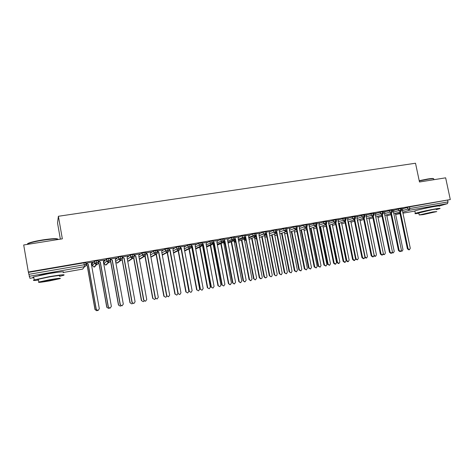 <?xml version="1.0" encoding="UTF-8"?>
<svg xmlns="http://www.w3.org/2000/svg" width="474" height="474" viewBox="0 0 474 474"><rect width="100%" height="100%" fill="white"/><g stroke="black" fill="none" stroke-linecap="round" stroke-linejoin="round"><path stroke-width="0.71" d="M38.921 275.554L48.431 273.445L57.733 272.26M419.016 209.739L431.121 206.883L434.753 206.468M85.99 265.345L86.57 265.244M91.429 264.403L92.163 264.279M260.285 235.157L260.919 235.051M60.364 239.145L57.532 222.981L58.385 216.28L415.514 163.234L419.484 181.992L445.643 177.827L450.3 199.56L409.506 206.889L409.85 208.507L448.019 201.912L447.681 200.33M448.019 201.912L447.468 203.642L439.552 205.912M29.933 278.315L33.814 277.634L29.933 278.315L28.339 272.005L450.3 199.56M58.385 216.28L62.343 238.831L23.7 244.981L28.339 272.005M403.101 208.596L401.318 208.862M403.042 208.702L409.506 206.889M28.476 272.378L83.939 262.845L85.687 262.673L86.019 264.563M92.092 263.852L94.433 261.138L97.928 260.57L98.266 262.442M92.477 262.146L86.387 263.088M87.613 264.012L85.972 264.291M103.693 261.849L106.478 259.1L108.392 258.644L110.033 258.49L110.371 260.35M104.511 260.072L98.462 261.008M99.676 261.926L98.219 262.181M115.3 259.734L118.488 257.032L120.408 256.576L122.008 256.428L122.339 258.277M116.408 258.022L110.14 259.053M111.603 259.865L110.323 260.09M127.21 257.364L130.362 254.994L132.293 254.538L133.84 254.396L134.178 256.227M128.181 255.996L122.096 256.938M123.4 257.826L122.292 258.022M139.089 255.03L142.105 252.974L144.049 252.518L145.548 252.381L145.879 254.2M139.818 253.993L133.935 254.899M135.072 255.812L134.13 255.978M150.75 252.838L153.724 250.977L155.668 250.521L157.125 250.391L157.457 252.198M151.33 252.008L145.637 252.885M146.608 253.821L145.838 253.957M162.244 250.734L165.284 248.969L168.572 248.423L168.904 250.213M162.718 250.047L157.214 250.894M158.02 251.848L157.409 251.955M173.585 248.684L176.636 247.019L179.895 246.48L180.227 248.252M173.976 248.109L168.661 248.921M169.313 249.899L168.863 249.976M184.783 246.681L187.864 245.094L191.093 244.554L191.425 246.314M185.121 246.19L179.99 246.972M180.481 247.973L180.185 248.021M195.851 244.72L198.973 243.186L202.173 242.647L202.505 244.394M196.141 244.294L191.188 245.04M206.794 242.789L209.958 241.296L213.134 240.762L213.466 242.498M207.043 242.415L202.268 243.132M217.613 240.887L220.831 239.429L223.977 238.896L224.309 240.62M217.833 240.555L213.229 241.248M228.314 239.009L231.585 237.581L234.707 237.053L235.033 238.766M228.509 238.718L224.072 239.382M238.902 237.16L242.22 235.756L245.319 235.228L245.645 236.929M239.074 236.893L234.796 237.533M249.371 235.329L252.749 233.949L255.824 233.421L256.15 235.11M249.531 235.086L245.413 235.708M259.734 233.528L263.159 232.159L266.216 231.638L266.542 233.309M259.882 233.297L255.913 233.901M269.984 231.745L273.474 230.388L276.508 229.866L276.834 231.531M270.121 231.531L266.305 232.112M280.128 229.979L283.683 228.634L286.693 228.113L287.025 229.772M280.252 229.783L276.603 230.334M290.165 228.237L293.791 226.898L296.777 226.376L297.109 228.024M290.284 228.047L286.788 228.581M300.101 226.513L303.787 225.174L306.761 224.658L307.087 226.299M300.214 226.335L296.872 226.845M309.937 224.806L316.638 222.958L316.964 224.593M310.043 224.64L306.856 225.126M319.672 223.124L326.414 221.275L326.746 222.899M319.772 222.964L316.733 223.426M329.306 221.453L336.096 219.604L336.427 221.228M329.4 221.299L326.509 221.743M338.845 219.8L345.682 217.957L346.008 219.569M338.934 219.658L336.19 220.078M348.289 218.164L355.168 216.322L355.494 217.927M348.378 218.028L345.777 218.425M357.645 216.547L364.559 214.71L364.891 216.304M357.722 216.417L355.263 216.79M366.9 214.947L373.862 213.104L374.187 214.698M366.977 214.823L364.654 215.178M376.072 213.365L383.069 211.523L383.401 213.104M376.143 213.241L373.956 213.573M385.149 211.795L392.188 209.952L392.519 211.528M385.214 211.677L383.17 211.991M394.137 210.243L401.217 208.4L401.549 209.97M394.202 210.13L392.288 210.42M393.847 213.792L400.376 211.825L400.844 210.065L400.506 208.442M386.861 215.901L391.003 214.651M384.852 215.374L391.346 213.389L391.797 211.623L391.453 209.994M378.015 217.459L382.003 216.239M375.769 216.968L382.222 214.977L382.66 213.205L382.317 211.564M369.086 219.029L372.914 217.85M366.598 218.579L373.014 216.577L373.429 214.799L373.091 213.152M360.163 220.588L363.736 219.474M357.337 220.209L363.712 218.194L364.109 216.411L363.771 214.752M350.961 222.223L354.469 221.115M347.987 221.856L354.315 219.823L354.694 218.034L354.356 216.369M342.121 223.734L345.113 222.774M338.537 223.515L344.823 221.471L345.191 219.681L344.847 218.004M332.499 225.452L335.663 224.451M328.997 225.197L335.236 223.136L335.58 221.34L335.242 219.658M323.256 227.07L326.118 226.151M319.363 226.898L325.555 224.818L325.881 223.017L325.537 221.322M313.918 228.699L316.478 227.87M313.989 228.699L313.634 228.705M309.629 228.616L315.773 226.519L316.081 224.712L315.737 223.005M304.492 230.346L306.737 229.606M304.557 230.346L304.059 230.328M299.799 230.352L305.89 228.237L306.174 226.418L305.837 224.712M294.97 232.011L296.902 231.365M295.029 232.011L294.39 231.952M289.863 232.112L295.906 229.967L296.173 228.148L295.829 226.43M285.354 233.688L286.96 233.143M285.413 233.688L284.619 233.575M279.832 233.889L285.816 231.721L285.721 228.166M275.643 235.388L276.923 234.944M275.696 235.388L274.748 235.193M269.694 235.691L275.625 233.492L275.507 229.92M265.831 237.101L266.785 236.769M265.884 237.101L264.77 236.793M259.45 237.515L265.322 235.282L265.185 231.697M255.924 238.831L256.535 238.623L254.674 238.333M255.972 238.831L254.68 238.363M249.099 239.358L254.911 237.089L254.751 233.486M245.959 240.579L244.471 239.862M238.647 241.225L244.394 238.914L244.211 235.3M228.077 243.121L233.765 240.762L233.558 237.13M217.4 245.04L223.017 242.629L222.786 238.985M206.611 246.99L212.156 244.513L211.902 240.851M195.709 248.969L201.177 246.421L200.899 242.747M184.688 250.983L190.08 248.352L189.778 244.655M173.549 253.027L178.864 250.302L178.532 246.587M162.298 255.119L167.523 252.269L167.162 248.542M152.124 256.558L156.053 254.26L155.668 250.521M139.984 259.088L144.457 256.274L144.049 252.518M141.104 258.395L139.498 259.077L141.252 257.963M128.762 261.05L132.732 258.312L132.293 254.538M129.983 260.22L128.78 261.05L127.648 260.807M118.743 262.027L120.876 260.368L120.408 256.576M107.379 263.793L105.578 265.037L108.884 262.454L108.392 258.644M95.867 265.505L94.018 267.063L96.755 264.557L96.234 260.736M409.459 249.727L408.766 249.857L407.385 248.814L408.073 248.684L409.459 249.727L410.288 248.252L402.284 209.994L403.131 208.554M407.385 248.814L399.695 212.026M408.073 248.684L400.364 211.825M401.277 250.882L402.165 251.113L401.022 251.22M402.165 251.113L402.983 249.668L395.405 213.324M400.542 251.463L399.866 251.593L398.474 250.55L399.144 250.42L400.542 251.463L401.383 249.982L393.373 211.534L394.232 210.083M398.474 250.55L390.777 213.567M399.144 250.42L391.435 213.371M391.542 253.223L390.878 253.347L389.474 252.298L390.132 252.174L391.542 253.223L392.395 251.73L384.378 213.087L385.244 211.629M389.474 252.298L381.771 215.113M390.132 252.174L382.411 214.929M382.453 255L381.807 255.119L380.385 254.07L381.031 253.946L382.453 255L383.318 253.501L375.289 214.657L376.172 213.193M380.385 254.07L372.677 216.683M381.031 253.946L373.305 216.488M373.275 256.789L372.641 256.908L371.207 255.853L371.841 255.729L373.275 256.789L374.146 255.285L375.604 256.298L376.451 254.828L368.849 217.874M371.207 255.853L363.493 218.259M371.841 255.729L364.103 218.058M367.006 214.769L366.118 216.245L374.146 255.285M392.359 252.458L393.396 252.826L392.122 252.879M393.396 252.826L394.226 251.368L386.636 214.829M383.336 253.975L384.544 254.55L383.128 254.532M384.544 254.55L385.38 253.092L377.784 216.345M375.604 256.298L374.045 256.161M366.657 218.561L374.205 255.261M357.615 220.12L365.17 257.021L366.58 258.057L364.861 257.761M366.58 258.057L367.439 256.582L359.819 219.421M419.206 180.689L427.791 178.988C431.565 178.408 433.467 178.325 433.509 178.739M433.763 179.113C434.249 178.532 432.335 178.568 428.022 179.225L419.265 180.955M436.364 209.638L439.748 208.655C440.933 208.139 439.137 208.287 434.368 209.099C427.53 210.284 417.161 212.625 415.348 213.383C414.27 213.839 415.431 213.798 418.844 213.259M439.226 206.22C440.411 205.68 438.616 205.811 433.84 206.623C427.003 207.796 416.64 210.16 414.839 210.942L414.904 211.28M418.779 212.956L432.418 209.656C435.861 209.064 437.152 208.957 436.299 209.33M423.14 214.621L436.773 211.576L432.898 211.925L419.206 214.977L423.14 214.621M431.127 212.411L422.31 214.378L433.633 212.186L431.127 212.411M28.007 244.294C27.065 244.063 27.368 243.636 28.932 243.026C31.841 241.977 36.427 240.94 42.696 239.915C51.826 238.576 56.874 238.304 57.822 239.109M58.249 239.483C57.632 238.564 52.466 238.813 42.761 240.235C36.332 241.284 31.628 242.344 28.647 243.423L27.16 244.43M59.617 276.348L63.623 275.293C65.779 274.268 60.939 274.736 49.089 276.703L34.205 279.909C32.309 280.608 33.749 280.661 38.513 280.087M63.113 272.372C65.264 271.3 60.411 271.732 48.561 273.676L33.69 276.899C32.505 277.32 32.54 277.527 33.796 277.515M38.441 279.672C37.547 279.696 37.523 279.553 38.37 279.263L49.065 276.958C57.597 275.542 61.087 275.204 59.546 275.945M49.42 280.922L60.02 278.647C61.567 277.936 58.077 278.297 49.545 279.731L38.844 282.018C37.375 282.729 40.894 282.362 49.42 280.922M49.521 279.95L42.642 281.42C41.682 281.882 43.946 281.645 49.438 280.715L56.282 279.245C57.271 278.789 55.02 279.02 49.521 279.95M364.008 258.597L363.386 258.715L361.94 257.655L362.557 257.536L364.008 258.597L365.17 257.021M361.94 257.655L354.214 219.853M362.557 257.536L354.807 219.628M357.757 216.363L356.857 217.844L364.885 257.086M348.485 221.696L356.045 258.798L357.467 259.835L355.565 259.237M357.467 259.835L358.338 258.354L350.713 220.979M354.647 260.427L354.042 260.54L352.579 259.479L353.183 259.361L354.647 260.427L355.536 258.905L356.045 258.798M352.579 259.479L344.847 221.465L343.123 220.143L342.785 218.473M353.183 259.361L345.416 221.204L344.823 221.471M348.408 217.975L347.501 219.462L355.536 258.905M345.125 262.288L344.604 262.383L343.129 261.316L343.709 261.204L345.191 262.27L346.091 260.741L338.051 221.097L338.975 219.598M343.129 261.316L335.391 223.1M343.709 261.204L335.93 222.792M335.568 264.148L335.071 264.243L333.578 263.171L334.146 263.064L335.645 264.137L336.546 262.596L328.506 222.744L329.442 221.239M333.578 263.171L325.834 224.741M334.146 263.064L326.349 224.374M325.911 266.038L323.932 265.049L324.483 264.942L325.999 266.021L326.912 264.474L318.866 224.415L319.814 222.899M323.932 265.049L316.176 226.382M324.483 264.942L316.668 225.956M348.272 261.63L347.691 261.743L346.257 260.7L346.832 260.587L348.272 261.63L349.142 260.137L341.511 222.549M339.266 223.284L346.832 260.587M338.703 223.461L346.257 260.7M338.916 263.461L338.412 263.556L336.967 262.507L337.529 262.4L338.981 263.449L339.864 261.944L332.221 224.137M329.951 224.883L337.529 262.4M329.406 225.061L336.967 262.507M329.525 265.292L327.587 264.332L328.132 264.225L329.596 265.28L330.491 263.769L322.835 225.731M320.548 226.501L328.132 264.225M320.021 226.679L327.587 264.332M320.039 267.14L318.113 266.175L318.641 266.074L320.128 267.129L321.022 265.612L313.361 227.342M311.051 228.13L318.641 266.074M310.541 228.308L318.113 266.175M316.152 267.94L314.191 266.945L314.724 266.844L316.259 267.923L317.171 266.364L309.125 226.098L310.085 224.569M314.191 266.945L306.423 228.024M314.724 266.844L306.879 227.538M306.293 269.866L304.344 268.859L304.865 268.758L306.423 269.842L307.342 268.278L299.29 227.798L300.261 226.264M304.344 268.859L296.564 229.665M304.865 268.758L296.991 229.102M296.315 271.809L294.401 270.796L294.905 270.695L296.505 271.774L297.405 270.21L289.353 229.517L290.337 227.97M294.401 270.796L286.598 231.312M294.905 270.695L286.989 230.637M286.201 273.776L284.353 272.751L286.515 273.723L287.363 272.165L279.31 231.253L280.306 229.7M284.353 272.751L276.532 232.947M284.838 272.657L276.863 232.094M275.963 275.761L274.203 274.724L274.671 274.636C275.062 275.684 275.738 275.987 276.697 275.53L277.219 274.138L269.167 233.007L270.18 231.442M274.203 274.724L266.352 234.571M274.671 274.636L266.56 233.409M310.458 269.013L308.544 268.035L309.06 267.934L310.565 268.995L311.459 267.472L303.787 228.966M301.464 229.777L309.06 267.934M300.966 229.949L308.544 268.035M300.777 270.903L298.881 269.919L299.378 269.819L300.907 270.879L301.808 269.351L294.123 230.601M291.777 231.436L299.378 269.819M291.291 231.608L298.881 269.919M290.983 272.811L289.116 271.815L291.166 272.775L292.055 271.247L284.359 232.248M281.989 233.107L289.602 271.721M281.526 233.279L289.116 271.815M281.058 274.742L279.257 273.735L281.366 274.683L282.202 273.16L274.493 233.907M272.106 234.796L279.725 273.646M271.661 234.962L279.257 273.735M271.021 276.692L269.297 275.672L269.747 275.584C270.133 276.615 270.796 276.905 271.738 276.461L272.248 275.098L264.533 235.584M262.122 236.496L269.747 275.584M261.689 236.662L269.297 275.672M265.707 277.77L265.197 277.853L263.947 276.721L264.391 276.632L265.647 277.764C266.589 277.675 267.034 277.13 266.975 276.129L258.917 234.778L259.942 233.202M263.947 276.721L256.061 236.171M264.391 276.632L256.227 235.145M260.961 278.653L260.463 278.736L259.237 277.628L259.669 277.545L260.896 278.653C261.82 278.564 262.252 278.031 262.199 277.053L254.467 237.267M252.038 238.215L259.669 277.545M251.623 238.375L259.237 277.628M255.249 279.826L253.578 278.736L255.456 279.79L256.618 278.143L248.56 236.567L249.597 234.986M253.578 278.736L245.645 237.711M254.011 278.653L245.621 236.775M250.71 280.673L249.075 279.607L250.9 280.638L252.038 279.026L244.294 238.955M241.847 239.939L249.484 279.524M241.45 240.099L249.075 279.607M244.744 281.882L243.109 280.774L245.022 281.829L246.148 280.181L238.096 238.375L239.145 236.787M243.109 280.774L235.068 238.997L235.459 238.831L234.98 238.487M243.518 280.691L235.459 238.831M240.407 282.688L238.807 281.603L240.668 282.634L241.776 281.023L234.026 240.691L234.097 241.011L235.359 240.496M231.549 241.681L239.198 281.526M231.176 241.835L238.807 281.603M234.15 283.95L232.521 282.83L234.452 283.896L235.572 282.237L227.52 240.205L228.587 238.606M232.521 282.83L224.321 240.709M232.912 282.759L224.86 240.668L224.232 240.211M224.86 240.668L224.486 240.828M230.02 284.714L228.427 283.624L230.311 284.661L231.413 283.043L223.639 242.38M221.145 243.435L228.8 283.547M220.789 243.589L228.427 283.624M223.758 285.982L221.826 284.915L223.758 285.982L224.883 284.317L216.831 242.054L217.91 240.442M221.826 284.915L213.454 242.433M222.193 284.844L214.141 242.516L213.359 241.959M214.141 242.516L213.792 242.676M219.829 286.705L217.945 285.662L219.829 286.705L220.937 285.081L213.116 243.962M210.628 245.194L218.301 285.591M213.49 243.121L213.786 242.676M210.296 245.348L217.945 285.662M212.95 288.091L211.013 287.019L212.95 288.091L214.082 286.42L206.03 243.92L207.126 242.297M211.013 287.019L202.979 244.548L202.463 244.181M211.363 286.948L203.31 244.388L202.38 243.725M203.31 244.388L202.979 244.548M209.241 288.773L207.351 287.718L209.241 288.773L210.349 287.137L202.493 245.573L203.026 244.78M200.004 246.972L207.683 287.659M199.69 247.114L207.351 287.718M202.019 290.224L200.087 289.14L202.019 290.224L203.162 288.542L195.11 245.81L196.218 244.175M200.087 289.14L192.053 246.439L191.354 245.941M200.413 289.081L192.367 246.284L191.277 245.514M192.367 246.284L192.053 246.439M198.535 290.864L196.645 289.804L198.535 290.864L199.655 289.217L191.798 247.428L192.148 246.913M189.268 248.749L196.959 289.744M188.972 248.891L196.645 289.804M190.969 292.387L189.037 291.291L190.969 292.387L192.124 290.692L184.078 247.718L185.198 246.071M189.037 291.291L181.009 248.346L180.126 247.724M189.345 291.232L181.299 248.198L180.049 247.315M187.716 292.979L185.832 291.907L187.716 292.979L188.842 291.32L181.145 249.069M178.408 250.533L186.122 291.854M176.956 248.85L176.565 247.049M178.135 250.675L185.832 291.907M179.8 294.567L177.874 293.465L179.8 294.567L180.961 292.861L172.921 249.644L174.059 247.991M177.874 293.465L169.846 250.278L168.774 249.525M178.153 293.406L170.113 250.13L168.703 249.14M176.778 295.112L174.894 294.034L176.778 295.112L177.94 293.714M167.435 252.316L175.167 293.981M167.186 252.452L174.894 294.034M165.527 250.734L165.207 249.004M168.507 296.771L166.581 295.658L168.507 296.771L169.68 295.059L161.646 251.593L162.795 249.928M166.581 295.658L158.565 252.227L157.297 251.344M166.842 295.61L158.808 252.085L157.232 250.989M165.722 297.269L163.844 296.185L165.722 297.269L166.842 296.256M156.361 254.177L164.093 296.137M156.112 254.248L163.844 296.185M157.084 298.999L155.17 297.879L157.084 298.999L158.28 297.275L150.246 253.566L151.413 251.89M155.17 297.879L147.153 254.2L145.696 253.187M155.407 297.832L147.373 254.064L145.642 252.903M154.548 299.455L152.675 298.359L154.548 299.455L155.591 298.661M145.151 255.996L152.906 298.312M144.937 256.12L152.675 298.359M145.542 301.257L143.628 300.125L145.542 301.257L146.744 299.521L138.716 255.557L139.901 253.874M143.628 300.125L135.623 256.197L133.958 255.048M143.841 300.083L135.813 256.061L133.946 254.982M143.249 301.66L141.388 300.552L143.249 301.66L144.203 301.037M133.792 257.702L141.59 300.516M133.621 257.886L141.388 300.552M133.864 303.532L131.962 302.394L133.864 303.532L135.084 301.784L127.062 257.572L128.264 255.877M131.962 302.394L123.957 258.212L122.233 257.021L123.957 258.212M132.151 302.359L124.129 258.081M131.831 303.887L129.977 302.773L131.831 303.887L132.684 303.401M122.197 259.385L130.154 302.738M122.102 259.556L129.977 302.773M122.061 305.837L120.165 304.687L122.061 305.837L123.299 304.083L115.277 259.61L116.497 257.903M120.165 304.687L112.166 260.25L110.424 259.053L112.166 260.25M120.331 304.658L112.314 260.125M120.289 306.139L118.441 305.019L120.289 306.139L121.03 305.771M110.335 261.174L110.774 261.476L118.595 304.989M110.27 261.352L110.632 261.601L118.441 305.019M110.122 308.171L108.232 307.01L110.122 308.171L111.372 306.4L103.362 261.672L104.6 259.953M108.232 307.01L100.245 262.312L98.479 261.109L100.245 262.312M108.374 306.986L100.364 262.187M108.617 308.42L106.774 307.288L108.617 308.42L109.245 308.147M98.284 262.952L99.09 263.503L106.905 307.259M98.26 263.135L98.977 263.621L106.774 307.288M97.97 310.541L96.169 309.356L98.047 310.529L99.315 308.746L91.31 263.751L92.566 262.021M96.169 309.356L88.182 264.397L86.404 263.189L88.182 264.397M96.281 309.338L88.277 264.279M96.737 310.737L94.984 309.581L96.815 310.725L97.318 310.535M86.043 264.711L87.281 265.547L95.09 309.558M86.049 264.889L87.192 265.665L94.984 309.581M447.468 203.642L409.364 210.26L402.752 212.233M399.914 213.081L395.624 214.361M395.636 214.432L400.038 213.667L395.636 214.438M402.947 213.158L414.863 211.078L402.947 213.158M402.408 210.592L409.85 208.507L409.364 210.26L407.711 208.981L407.373 207.369M84.076 267.247L82.683 269.102L63.137 272.514L82.689 269.096L84.49 266.69L29.169 276.301M28.813 274.345L84.277 264.759L83.939 262.845M84.49 266.69L84.277 264.759L86.025 264.581C86.102 265.683 85.593 266.388 84.49 266.69M393.497 212.139L398.752 210.527L400.731 211.7L401.561 210.018L398.752 210.527L398.415 208.91M384.503 213.709L389.711 212.091L389.373 210.462M375.42 215.291L380.575 213.673L380.237 212.032M366.254 216.885L371.349 215.267L371.012 213.62M356.987 218.502L362.035 216.879L361.698 215.22M347.638 220.132L352.626 218.502L352.289 216.837M338.187 221.779L345.191 219.681L346.02 219.628L345.428 221.198M328.648 223.45L333.524 221.802L333.181 220.12M319.008 225.132L323.825 223.479L323.481 221.791M309.273 226.833L314.025 225.174L313.687 223.473M299.438 228.551L304.13 226.886L303.787 225.174M289.501 230.293L294.129 228.61L293.791 226.898M276.182 233.267L276.567 233.125M279.47 232.053L284.027 230.358L283.683 228.634M264.545 235.643L266.424 234.932M269.327 233.83L273.818 232.124L273.474 230.388M254.497 237.415L256.173 236.763M259.082 235.625L263.503 233.907L263.159 232.159L263.526 234.032L266.554 233.38L265.322 235.282L263.526 234.032L259.106 235.75M244.341 239.204L245.822 238.618M248.732 237.45L253.075 235.708L252.737 233.955M238.274 239.293L242.54 237.527L242.202 235.768L242.913 238.315L244.394 238.914L245.662 236.988L242.564 237.521L242.913 238.315L238.434 240.14M223.769 242.279L223.864 242.795L224.789 242.398M227.704 241.159L231.893 239.37L231.555 237.598M213.341 243.612L213.525 244.59L214.106 244.335M217.021 243.043L221.133 241.23L220.789 239.447M202.831 245.07L203.31 246.302M206.226 244.963L210.255 243.109L209.911 241.313M195.318 246.901L199.258 245.011L198.92 243.203M184.291 248.874L188.142 246.93L187.805 245.117M173.152 250.876L176.909 248.874L178.159 250.248L178.864 250.302C179.871 250.017 180.327 249.348 180.233 248.299L176.974 248.844L176.636 247.019M161.889 252.909L165.544 250.835L166.884 252.239L167.523 252.269C168.537 251.984 168.999 251.315 168.91 250.254L165.622 250.805L165.284 248.969M150.507 254.982L154.062 252.82L153.724 250.977M139.001 257.104L142.449 254.828L142.105 252.974M127.376 259.284L130.706 256.861L130.362 254.994M115.626 261.529L118.826 258.911L118.488 257.032M103.693 261.826L104.013 263.627L106.816 260.99L106.478 259.1M92.086 263.834L92.412 265.647L94.67 263.088L94.332 261.186M392.531 211.582L389.711 212.091L391.346 213.389L392.531 211.582M380.575 213.673L382.222 214.977L383.413 213.158L380.575 213.667M374.199 214.752L371.349 215.267L373.014 216.577L374.199 214.752M364.903 216.363L362.035 216.873L363.712 218.194L364.204 217.993L364.903 216.363M355.506 217.987L352.626 218.502L354.315 219.823L354.86 219.592L355.506 217.987M332.973 225.328L332.582 225.452M336.439 221.287L333.524 221.802L335.236 223.136L335.912 222.81L336.439 221.287M323.736 226.939L323.102 227.064M326.758 222.964L323.825 223.479L325.555 224.818L326.308 224.415L326.758 222.964M314.41 228.563L313.628 228.681M316.976 224.652L314.025 225.174L315.773 226.519L316.62 226.009L316.976 224.652M304.989 230.204L304.053 230.299M307.099 226.365L304.13 226.886L305.89 228.237L306.85 227.579L307.099 226.365M295.48 231.857L294.384 231.922M297.121 228.089L294.129 228.61L295.906 229.967L296.985 229.114L297.121 228.089M285.881 233.528L284.613 233.54M287.037 229.837L284.027 230.358L285.816 231.721L287.001 230.583L287.037 229.837M276.188 235.211L274.742 235.157M276.846 231.596L273.818 232.124L275.625 233.492L276.846 231.596M266.4 236.911L264.759 236.757M248.832 237.96L253.252 236.206L253.075 235.708L254.911 237.089L256.161 235.175L253.075 235.708L252.749 233.949M245.97 240.579L244.466 239.85M235.045 238.825L231.893 239.37L232.461 240.365L233.765 240.762L235.045 238.825M235.519 241.331L234.452 241.77L235.72 242.362L234.452 241.77L234.085 241.017M224.321 240.679L221.133 241.23L221.885 242.368L223.017 242.629L224.321 240.679M224.996 243.5L224.415 243.743L225.114 244.11L223.876 242.842M213.472 242.552L210.255 243.109L211.167 244.341L212.156 244.513L213.472 242.552M214.378 245.751L213.537 244.637M202.517 244.448L199.258 245.011L200.301 246.308L201.177 246.421L202.517 244.448M203.488 247.221L203.091 246.45M191.437 246.362L188.142 246.93L189.298 248.275L190.08 248.352C191.075 248.074 191.526 247.41 191.437 246.362M173.828 252.885L174.142 252.328M163.026 254.722L162.304 255.178M157.463 252.233L154.062 252.82L155.472 254.242L156.053 254.26C157.084 253.975 157.552 253.3 157.463 252.233M145.885 254.236L142.449 254.828L143.924 256.268L144.457 256.274C145.5 255.984 145.974 255.308 145.885 254.236M134.183 256.256L130.706 256.861L132.732 258.312C133.787 258.022 134.266 257.335 134.183 256.256M142.194 252.932L142.532 254.787C142.253 255.065 142.715 255.557 143.924 256.268L139.356 259.047M122.345 258.306L118.826 258.911L120.876 260.368C121.942 260.078 122.428 259.385 122.345 258.306M110.377 260.374L106.816 260.984L108.884 262.454C109.962 262.158 110.46 261.464 110.377 260.374M118.583 256.991L118.921 258.869C118.642 259.207 119.14 259.711 120.414 260.38L117.013 263.029L115.763 262.282M98.266 262.466L94.67 263.088L96.755 264.557C97.845 264.261 98.349 263.562 98.266 262.466M106.579 259.053L106.917 260.937C106.644 261.334 107.154 261.838 108.451 262.466L105.578 265.037L104.019 263.651M84.159 267.135L82.689 269.096M94.433 261.138L94.776 263.034C94.498 263.455 95.025 263.965 96.352 264.575L94.018 267.063L92.412 265.647M255.978 238.831L256.464 238.647M254.52 237.539L256.197 236.882M244.442 239.708L245.917 239.121M227.917 242.273L232.461 240.365L231.585 237.581M217.27 244.365L221.885 242.368L220.831 239.429M206.504 246.439L211.167 244.341L210.302 243.091L209.958 241.296M184.664 250.859L184.896 250.438M195.62 248.5L200.301 246.308L199.311 244.987L198.973 243.186M184.611 250.574L189.298 248.275L188.208 246.907L187.864 245.094M162.304 255.172L163.281 254.212M176.974 248.844C176.772 249.123 177.169 249.591 178.159 250.248L173.484 252.666M151.099 257.151L152.32 256.096M165.622 250.805C165.426 251.084 165.847 251.564 166.884 252.239L162.232 254.787M150.862 256.949L155.472 254.242C154.334 253.543 153.896 253.057 154.145 252.784L153.801 250.942M130.457 254.947L130.794 256.819C130.504 257.115 130.984 257.613 132.234 258.312L128.318 261.044L129.87 260.297M117.445 263.029L118.63 262.11M105.98 265.031L107.266 263.894M94.397 267.052L95.76 265.612M418.732 212.731L419.206 214.977M415.348 213.383L414.839 210.942M28.079 244.282L27.978 243.701M38.37 279.263L38.844 282.018M34.205 279.909L33.69 276.899M28.932 243.026L28.647 243.423M265.647 277.764L265.197 277.853M260.463 278.736L260.896 278.653M255.456 279.79L255.024 279.867M250.485 280.715L250.9 280.638M245.022 281.829L244.608 281.906M240.277 282.711L240.668 282.634M234.452 283.896L234.061 283.967M229.931 284.732L230.311 284.661"/></g></svg>
